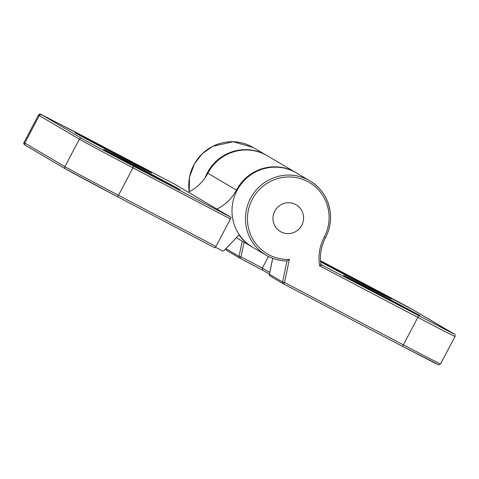 <?xml version="1.0" encoding="UTF-8"?>
<svg xmlns="http://www.w3.org/2000/svg" width="479" height="479" viewBox="0 0 479 479"><rect width="100%" height="100%" fill="white"/><g stroke="black" fill="none" stroke-linecap="round" stroke-linejoin="round"><path stroke-width="0.72" d="M320.942 264.63C319.577 255.211 321.098 246.236 325.504 237.704C329.061 230.89 330.738 223.663 330.54 216.023C329.624 200.635 322.732 188.906 309.859 180.817A43.14 42.338 120.4 0 1 325.481 237.686L324.265 237.069A44.87 44.026 120.4 0 0 319.643 265.827L320.906 264.522L321.229 265.354L322.403 265.306L320.912 264.432M320.565 261.36A43.14 0.389 -152.2 0 1 363.729 283.915A43.14 0.389 -152.2 0 1 391.361 298.914A43.14 0.389 -152.2 0 1 363.256 284.52A43.14 0.389 -152.2 0 1 320.607 261.839M344.353 275.952A43.14 0.389 -152.2 0 1 343.677 275.509A43.14 0.389 -152.2 0 1 382.02 295.28A43.14 0.389 -152.2 0 1 419.999 315.751A43.14 0.389 -152.2 0 1 385.176 297.824A43.14 0.389 -152.2 0 1 344.353 275.952M262.761 270.24L262.366 268.102L240.997 256.882L239.045 256.385A1.724 1.694 120.4 0 0 239.907 258.241A1.724 0.329 -62.3 0 0 240.997 256.882L244.062 242.23M270.264 276.09A1.724 1.694 -59.6 0 1 269.408 274.233L269.414 274.192M225.597 248.978L226.651 250.451L239.835 258.199A1.724 1.724 0 0 0 239.907 258.241L262.737 270.228L239.907 258.241M283.442 283.831L402.27 346.215L283.442 283.831A1.724 1.724 0 0 1 283.376 283.796A1.724 1.694 120.4 0 0 283.442 283.831A1.724 0.329 -62.3 0 0 284.532 282.472L282.58 281.975A1.724 1.694 120.4 0 0 283.37 283.796L270.198 276.048A1.724 1.724 0 0 1 269.384 274.21L272.707 258.331M319.643 265.827L417.85 317.379L403.36 344.856A51.768 0.467 -152.2 0 0 440.566 363.95C437.064 365.399 441.141 365.603 434.92 363.118L402.27 346.215A1.724 0.329 -62.3 0 0 403.36 344.856L284.532 282.472L289.37 259.361L287.017 260.953C279.532 260.863 272.569 258.947 266.126 255.199A43.14 42.338 120.4 0 0 286.981 260.947M274.784 211.095A15.532 15.238 -59.6 0 1 296.148 204.79A15.532 15.238 -59.6 0 1 301.417 225.902A15.532 15.238 -59.6 0 1 280.407 231.567A15.532 15.238 -59.6 0 1 274.784 211.095A15.532 15.238 120.4 0 0 280.407 231.567A15.532 15.238 120.4 0 0 301.417 225.902A15.532 15.238 120.4 0 0 296.148 204.79A15.532 15.238 120.4 0 0 274.784 211.095M268.485 256.487L262.366 268.102L269.749 272.443M296.393 172.907A43.14 42.338 120.4 0 0 238.033 188.642A43.14 42.338 120.4 0 0 252.667 247.29L266.126 255.199A43.14 42.338 120.4 0 1 251.499 196.558A43.14 42.338 120.4 0 1 309.859 180.817L296.393 172.907M205.036 177.847A43.14 42.338 -59.6 0 1 266.611 155.394A43.14 42.338 -59.6 0 1 266.893 155.561M216.903 209.042A43.14 42.338 120.4 0 0 236.47 190.079A43.14 42.338 -59.6 0 1 295.824 172.566L267.18 155.729A43.14 42.338 120.4 0 0 207.832 173.242A43.14 42.338 -59.6 0 1 188.265 192.205L230.938 217.292L133.473 166.129A1.724 0.329 117.7 0 1 132.958 167.824L230.417 218.987A1.724 0.329 -62.3 0 0 230.938 217.292M133.473 166.129A50.044 0.455 -152.2 0 1 81.687 138.419L41.721 114.715L174.23 183.954A1.724 0.329 -62.3 0 0 174.224 183.954L188.265 192.205M25.495 145.377A1.724 1.694 -59.6 0 1 25.423 145.335L65.521 168.907A1.724 1.694 -59.6 0 0 65.593 168.943A50.044 0.455 27.8 0 0 117.379 196.653A1.724 0.329 -62.3 0 0 117.385 196.659L214.843 247.823A1.724 0.329 -62.3 0 0 215.933 246.463L230.417 218.987M252.385 247.116A43.14 42.338 -59.6 0 1 252.098 246.948A43.14 42.338 -59.6 0 1 239.069 234.908L224.196 250.445A1.724 1.694 -59.6 0 1 222.172 250.786L215.454 247.26M179.421 189.361A43.14 0.389 -152.2 0 1 180.092 189.81A43.14 0.389 -152.2 0 1 141.748 170.033A43.14 0.389 -152.2 0 1 103.769 149.568A43.14 0.389 -152.2 0 1 138.257 167.303A43.14 0.389 -152.2 0 1 179.421 189.361M150.777 172.524A43.14 0.389 -152.2 0 1 151.454 172.973A43.14 0.389 -152.2 0 1 113.11 153.196A43.14 0.389 -152.2 0 1 75.131 132.731A43.14 0.389 -152.2 0 1 109.613 150.466A43.14 0.389 -152.2 0 1 150.777 172.524M413.443 310.057A1.724 1.694 -59.6 0 1 413.515 310.099L320.523 260.756L361.657 282.347A1.724 0.329 -62.3 0 0 361.651 282.347L361.651 282.347A50.044 0.455 -152.2 0 1 413.443 310.057L453.409 333.761L322.403 265.306M418.365 315.685A1.724 0.329 117.7 0 1 417.85 317.379A51.768 0.467 27.8 0 0 455.05 336.474C455.319 334.743 454.84 333.803 453.613 333.671A1.724 1.694 -59.6 0 1 453.685 333.713M286.981 260.953L282.58 281.975L269.408 274.233L272.731 258.337M242.236 241.153L239.045 256.385L225.902 248.661M402.276 346.215L437.447 364.16M453.541 333.629A1.724 1.694 -59.6 0 1 453.613 333.671L413.515 310.099A1.724 1.694 -59.6 0 1 413.581 310.141M189.211 191.732A43.14 42.338 -59.6 0 1 207.617 149.388A43.14 42.338 -59.6 0 1 253.146 147.478L233.207 141.748L212.79 146.293L202.354 153.639L194.462 163.716L189.468 177.32L189.193 191.744M289.37 259.361A41.416 40.643 -59.6 0 1 247.877 212.838A41.416 40.643 -59.6 0 1 301.105 178.835A41.416 40.643 -59.6 0 1 324.265 237.069M207.832 173.242L236.47 190.079M215.933 246.463L118.469 195.3L132.958 167.824A51.768 0.467 27.8 0 1 79.382 139.155L64.899 166.632L24.8 143.059A51.768 0.467 -152.2 0 1 23.986 142.532L38.476 115.056A51.768 0.467 27.8 0 0 39.284 115.583L79.382 139.155A1.724 1.694 120.4 0 1 81.687 138.419M117.385 196.659A1.724 0.329 -62.3 0 0 118.469 195.3A51.768 0.467 -152.2 0 1 64.899 166.632A1.724 1.694 -59.6 0 0 65.521 168.907L117.385 196.659L214.843 247.823M23.986 142.532C23.273 143.323 23.752 144.257 25.423 145.335A1.724 1.694 -59.6 0 1 24.8 143.059L39.284 115.583A1.724 1.694 120.4 0 1 41.589 114.846M269.396 274.138L262.714 270.216M440.566 363.95L455.05 336.474M266.611 155.394L253.146 147.478M236.387 237.716L252.098 246.948M174.224 183.954L76.766 132.791L40.38 114.17C40.374 113.774 39.739 114.074 38.476 115.056"/></g></svg>
